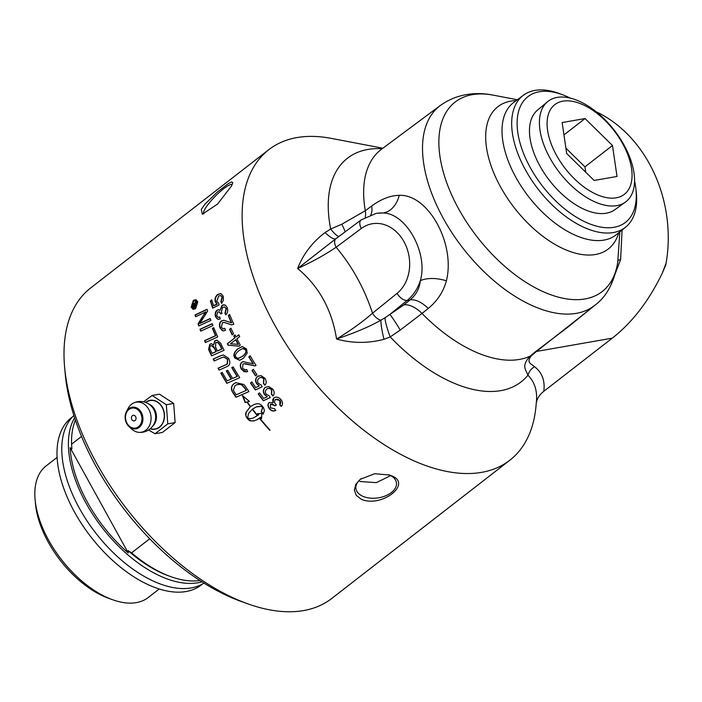<?xml version="1.0" encoding="UTF-8"?>
<svg xmlns="http://www.w3.org/2000/svg" width="702" height="702" viewBox="0 0 702 702"><rect width="100%" height="100%" fill="white"/><g stroke="black" fill="none" stroke-linecap="round" stroke-linejoin="round"><path stroke-width="1.05" d="M202.536 583.985L201.237 584.994A105.897 57.661 -127.8 0 1 116.506 563.873A105.897 57.661 -127.8 0 1 57.441 461.688A105.897 57.661 -127.8 0 1 71.376 417.699L72.675 416.69M201.939 581.835A106.248 57.854 -127.8 0 1 86.013 503.141A106.248 57.854 -127.8 0 1 74.605 417.795M73.868 415.496A106.248 57.854 52.2 0 0 79.387 508.274A106.248 57.854 52.2 0 0 203.984 583.125M75.386 420.129A106.248 57.854 52.2 0 0 71.586 444.182L81.537 436.46M159.24 588.978L148.271 597.49A83.284 45.349 -127.8 0 1 112.785 599.798A83.284 45.349 -127.8 0 1 48.631 540.198A83.284 45.349 -127.8 0 1 35.1 499.71A83.284 45.349 -127.8 0 1 46.13 465.909L57.099 457.388M35.1 499.71L35.495 503.992A78.527 42.761 52.2 0 0 48.254 542.163A78.527 42.761 52.2 0 0 108.74 598.35L112.785 599.798M149.719 538.776L131.581 552.851L128.097 550.631A244.621 197.148 80.1 0 1 128.273 552.983L70.165 447.718A244.621 197.148 80.1 0 1 71.911 448.85L71.586 444.182M128.273 552.983A105.063 57.213 -127.8 0 1 70.165 447.718M131.581 552.851A106.248 57.854 52.2 0 0 170.998 576.711A106.248 57.854 52.2 0 0 199.877 580.51M170.998 576.711L168.98 575.991A103.87 56.564 -127.8 0 1 128.097 550.631M619.866 231.818L617.681 262.943C614.013 282.66 606.502 296.692 595.138 305.054L568.208 326.878L535.205 351.904A14.277 9.073 -130.2 0 1 536.521 351.421L590.628 308.713M535.205 351.904A1843.724 431.046 -29 0 1 530.194 356.116C520.866 365.909 526 369.656 527.939 375.228C534.942 382.204 537.706 391.567 536.231 403.334C537.004 398.631 539.522 394.612 543.813 391.295L612.258 338.162C632.186 322.613 648.832 300.991 662.214 273.315L665.75 264.979A60.784 48.991 -99.9 0 0 666.093 263.162A126.123 101.641 -99.9 0 0 596.138 111.75M610.494 286.083L620.603 259.565L622.095 230.019M666.093 263.162L662.214 273.315M377.386 213.197L382.976 212.996C406.204 213.013 428.457 253.466 420.331 280.668C419.515 288.487 416.102 294.893 410.091 299.886L403.869 304.887A23.798 12.662 -128.8 0 1 422.007 313.443L428.238 308.459C437.32 300.991 443.366 291.786 446.393 280.826C455.686 243.831 428.273 193.989 399.201 195.331C390.251 195.542 381.081 199.105 371.683 205.993L365.303 210.723L341.821 224.21L330.668 229.036L325.07 232.546C312.197 242.383 303.053 254.378 297.648 268.524C318.945 286.24 331.914 309.731 336.565 339.013C352.211 343.401 368.023 343.497 384.003 339.303L390.215 336.916L400.254 330.063L422.007 313.443A127.808 69.603 52.2 0 0 530.194 356.116A14.277 9.021 -130.1 0 1 531.563 355.616A1656.158 384.67 151.1 0 0 536.521 351.421L612.258 338.162M403.869 304.887L384.986 317.76A23.798 3.51 -111.7 0 0 390.215 336.916A141.593 77.106 52.2 0 0 527.939 375.228A14.277 13.75 119.4 0 1 534.52 366.698C531.853 364.005 525.465 362.723 531.563 355.616M595.138 305.054A126.29 68.77 52.2 0 1 462.767 247.946A126.29 68.77 52.2 0 1 440.268 105.537C458.116 92.725 478.123 92.041 493.234 95.147A119.928 65.312 52.2 0 0 472.288 94.665A119.928 65.312 52.2 0 0 485.38 246.911A119.928 65.312 52.2 0 0 617.918 260.846A14.277 2.773 -175.1 0 1 620.603 259.565M336.135 247.244A9.521 5.221 53.3 0 1 335.925 238.698L297.648 268.524C312.232 261.846 325.052 254.756 336.135 247.244L361.293 228.51A38.075 30.686 80.1 0 1 403.975 241.69A38.075 30.686 80.1 0 1 397.086 293.348L372.543 313.189C362.258 322.139 350.263 330.747 336.565 339.013C355.212 332.73 369.989 326.448 380.905 320.182A9.521 5.142 -129 0 1 372.543 313.189C364.25 288.215 352.123 266.242 336.144 247.262M325.07 232.546A23.798 5.8 52.5 0 0 335.925 238.698L336.398 238.347M384.986 317.76L380.905 320.182A23.798 3.615 75.1 0 0 384.003 339.303M428.238 308.459A23.798 12.662 -128.8 0 0 410.091 299.886L407.213 300.395L389.838 314.443A23.798 1.386 -120.6 0 1 400.254 330.063M382.16 148.745A141.593 77.106 52.2 0 0 330.668 229.036A23.798 4.449 -121.4 0 0 338.987 236.416M341.821 224.21A23.798 1.553 -118.9 0 1 345.147 231.827M397.086 293.348A9.521 5.142 -129 0 0 407.213 300.395A47.596 38.356 -99.9 0 0 420.331 280.668A23.798 11.732 -169.3 0 1 446.393 280.826M377.439 213.18L376.088 213.417A47.596 38.356 -99.9 0 1 382.976 212.996A23.798 17.673 95.2 0 0 399.201 195.331M382.862 148.219L331.247 138.373A196.56 107.037 52.2 0 0 268.796 149.684A196.56 107.037 52.2 0 0 304.765 370.586A196.56 107.037 52.2 0 0 509.836 460.222A196.56 107.037 52.2 0 0 536.231 403.334M562.671 94.779L559.468 93.585A83.441 45.437 52.2 0 0 534.942 90.418A83.441 45.437 52.2 0 0 523.411 95.244A83.441 45.437 52.2 0 0 538.267 189.338A83.441 45.437 52.2 0 0 625.728 227.071A83.441 45.437 52.2 0 0 636.284 192.55L635.924 189.145A79.572 43.331 -127.8 0 1 553.957 199.192A79.572 43.331 -127.8 0 1 539.285 91.76A79.572 43.331 -127.8 0 1 562.671 94.779A79.572 43.331 -127.8 0 1 570.331 98.14M634.573 180.897A79.572 43.331 -127.8 0 1 635.924 189.145M625.385 202.123L614.785 209.731A63.048 34.328 -127.8 0 1 539.917 165.953A63.048 34.328 -127.8 0 1 537.486 110.153L547.49 101.772A63.531 34.591 52.2 0 0 549.938 158.003A63.531 34.591 52.2 0 0 625.385 202.123A63.531 34.591 52.2 0 0 624.034 145.033A63.531 34.591 52.2 0 0 547.49 101.772M64.663 367.708L65.295 374.552A188.943 102.887 52.2 0 0 241.523 601.588L247.999 603.895A196.56 107.037 -127.8 0 1 64.663 367.708A196.56 107.037 -127.8 0 1 90.698 287.925L268.796 149.684M509.836 460.222L331.748 598.464A196.56 107.037 -127.8 0 1 247.999 603.895M193.541 306.397L194.507 305.651A196.56 107.037 -127.8 0 1 194.401 305.282L193.55 304.291L193.436 306.028A196.56 107.037 52.2 0 0 193.541 306.397L194.84 305.747A196.077 106.774 -127.8 0 1 194.744 305.388L193.892 304.396M194.059 304.308L193.55 304.291M232.222 184.529A20.463 4.133 -45.5 0 0 218.98 192.681A20.463 4.133 -45.5 0 0 204.528 209.801A20.463 4.133 -45.5 0 0 203.747 213.882A20.463 4.133 -45.5 0 0 203.843 213.961M201.29 209.398L204.931 204.203L216.918 192.409L228.211 183.643L231.572 181.906L232.766 182.599L231.563 185.898L217.62 204.036L202.308 214.233L201.29 209.398M361.319 499.289L356.23 495.331L354.352 489.978L355.826 484.336L360.293 479.299L374.736 473.718L389.663 475.026L391.593 475.798C412.758 483.827 381.423 508.143 361.319 499.289M361.249 478.606A20.463 12.364 171.7 0 0 355.932 488.636A20.463 12.364 171.7 0 0 362.618 496.191A20.463 12.364 171.7 0 0 385.284 495.954A20.463 12.364 171.7 0 0 396.428 482.695A20.463 12.364 171.7 0 0 389.742 475.14A20.463 12.364 171.7 0 0 388.847 474.763M390.663 475.596L376.377 482.634L360.477 481.554L358.889 480.712M135.626 416.619A2.852 2.299 -99.9 0 0 131.625 416.716A2.852 2.299 -99.9 0 0 133.95 420.928A2.852 2.299 -99.9 0 0 135.626 416.619M150.368 428.632A14.426 11.627 -99.9 0 0 159.389 427.07A14.426 11.627 -99.9 0 0 162.162 407.362A14.426 11.627 -99.9 0 0 145.797 402.518M150.175 428.808A14.663 11.82 -99.9 0 0 162.566 423.648A14.663 11.82 -99.9 0 0 162.32 407.248A14.663 11.82 -99.9 0 0 145.551 402.421M143.533 401.834L152.115 395.48L159.468 394.191L173.675 403.431L175.131 422.569L162.39 432.458L155.037 433.748L148.57 429.984M148.798 409.38A15.242 12.285 -99.9 0 0 133.31 403.123A15.242 12.285 -99.9 0 0 128.133 408.388L126.413 411.679A10.978 8.845 -99.9 0 0 126.755 423.683A10.978 8.845 -99.9 0 0 129.028 426.597A10.978 8.845 -99.9 0 0 139.189 427.386A10.978 8.845 -99.9 0 0 141.295 412.39A10.978 8.845 -99.9 0 0 126.413 411.679C124.087 417.216 124.956 422.192 129.028 426.597L131.757 429.106A15.242 12.285 -99.9 0 0 138.408 432.309A15.242 12.285 -99.9 0 0 149.631 425.307A15.242 12.285 -99.9 0 0 148.798 409.38M152.229 407.178L152.273 407.221A13.233 10.662 80.1 0 1 152.273 407.23A13.233 10.662 80.1 0 1 153.677 409.327A13.233 10.662 80.1 0 1 154.852 422.007A15.47 15.47 0 0 1 138.408 432.309M175.131 422.569L167.778 423.859L155.037 433.748M173.675 403.431L166.321 404.721L167.778 423.859M152.115 395.48L166.321 404.721M622.674 143.717A56.748 30.906 -127.8 0 1 596.138 194.252A56.748 30.906 -127.8 0 1 549.929 110.556A56.748 30.906 -127.8 0 1 622.674 143.717M617.014 176.456L594.12 180.458L566.689 153.51L562.153 122.56L585.047 118.55L612.477 145.498L617.014 176.456M585.731 172.218L584.942 166.865L565.909 148.166M585.047 118.55L563.96 134.916M612.477 145.498L584.942 166.865M193.585 301.14L191.786 306.563L193.304 308.362L195.393 307.845L197.139 302.404L195.682 300.623L193.585 301.14M196.516 304.089A196.56 107.037 52.2 0 0 196.762 304.993L193.225 307.739A196.56 107.037 -127.8 0 1 192.98 306.835L192.602 305.405L193.252 303.369L194.559 303.79L195.726 301.132A196.56 107.037 52.2 0 0 196.016 302.246L194.998 304.984A196.56 107.037 52.2 0 0 195.059 305.212L196.516 304.089M193.48 307.537L193.252 303.369L194.902 303.896L194.805 302.878M238.048 344.384A196.56 107.037 -127.8 0 1 235.67 339.75L230.493 343.769L238.329 344.357A196.077 106.774 -127.8 0 1 235.96 339.733L235.67 339.75M237.925 358.476L242.322 356.405C245.682 353.58 246.692 351.386 245.358 349.824L242.743 348.499L239.049 350.535C235.67 353.36 234.652 355.563 235.986 357.134L237.925 358.476L238.812 358.389M236.188 394.805A4693.239 100.026 -24.5 0 0 246.235 390.4A196.56 107.037 -127.8 0 1 244.752 388.224L241.558 384.854L239.865 384.345L236.714 384.722L235.003 385.731L233.354 390.154L234.556 392.374A196.56 107.037 52.2 0 0 236.188 394.805M212.074 353.308A4604.558 827.026 -16.2 0 1 215.997 351.57A196.56 107.037 -127.8 0 1 214.522 348.517L211.758 345.595L210.609 346.042C209.547 346.604 209.521 347.964 210.539 350.123A196.56 107.037 52.2 0 0 212.074 353.308L212.364 353.299A4614.79 830.203 -16.2 0 1 216.295 351.553A196.077 106.774 -127.8 0 1 214.821 348.517L213.399 346.262L211.916 345.603M217.418 350.93A4761.412 836.398 -16.6 0 1 221.735 348.999A196.56 107.037 -127.8 0 1 220.086 345.621L218.234 342.813L216.225 342.462L215.681 342.769L215.575 347.13A196.56 107.037 52.2 0 0 217.418 350.93L217.717 350.912A4772.012 839.618 -16.6 0 1 222.025 348.982A196.077 106.774 -127.8 0 1 220.375 345.612L219.445 343.866L217.085 342.339M213.575 305.66L213.908 305.73A5039 1710.169 -8.9 0 1 217.251 304.133L215.628 301.939C214.9 299.052 215.672 296.586 217.936 294.55L220.981 293.603L223.236 296.253L223.438 300.228L221.613 303.431A197.903 100.079 -132.5 0 1 220.849 301.641L222.086 297.157L220.726 295.586L218.726 295.954L216.69 301.377L218.691 303.167A200 119.761 60.1 0 0 219.085 304.993A5732.593 1947.55 170.2 0 0 212.715 308.143A196.56 107.037 -127.8 0 1 210.389 300.904L211.741 299.859A196.56 107.037 52.2 0 0 213.575 305.66A5027.75 1704.877 -8.8 0 1 216.918 304.063L215.295 301.86C214.566 298.964 215.338 296.498 217.602 294.463L220.867 293.559M231.353 322.797A196.56 107.037 -127.8 0 1 228.29 315.531L229.651 314.487A196.56 107.037 52.2 0 0 233.827 324.271L231.651 324.929L224.684 322.508L222.569 322.569L221.253 327.193L223.218 328.896L224.798 328.308A198.613 114.628 58.7 0 0 225.482 330.3L223.333 330.975L220.068 328.053C218.98 324.965 219.401 322.604 221.332 320.972L223.841 320.244L231.353 322.797M253.141 363.996A196.56 107.037 -127.8 0 1 248.815 356.853L250.175 355.8A196.56 107.037 52.2 0 0 256.046 365.417L254.931 365.961L245.56 363.741L243.436 363.864L242.918 364.162L242.594 368.445L245.753 369.989L246.639 369.498A198.613 110.653 59.1 0 0 247.639 371.446L246.674 371.92L241.409 369.305C239.803 366.268 239.952 363.926 241.857 362.285L243.146 361.653L253.396 363.908A196.077 106.774 -127.8 0 1 249.087 356.783L250.228 355.896M255.265 365.874L243.857 363.733M264.838 378.202C266.628 380.958 266.628 383.301 264.856 385.214A197.903 106.423 -133.4 0 1 263.434 383.503L263.698 379.106C262.32 377.325 260.696 377.053 258.819 378.281L257.581 380.036L257.704 382.195L258.301 383.327L261.232 385.029A200 109.573 61.2 0 0 262.215 386.784A5732.593 238.294 153.4 0 1 255.352 389.996A196.56 107.037 -127.8 0 1 250.465 382.95L251.816 381.906A196.56 107.037 52.2 0 0 255.712 387.565A5027.75 200.702 -25.7 0 0 259.328 385.942L256.739 383.827C255.019 381.002 255.247 378.562 257.432 376.526L260.89 375.561L264.838 378.202M259.652 377.773L258.819 378.281M281.037 399.675C282.95 402.255 283.038 404.501 281.3 406.414A199.903 109.363 -136.7 0 1 279.765 404.931L279.87 400.57L277.527 399.122L275.237 399.657L274.298 402.36L276.237 405.054L274.859 405.835L272.385 403.931L270.428 404.378L270.516 407.888L274.57 408.696A202.931 106.818 64.2 0 0 275.675 410.521C273.332 411.547 271.235 410.977 269.392 408.818C267.585 406.212 267.523 404.124 269.191 402.571L272.999 402.632L273.815 397.911C276.158 396.428 278.562 397.016 281.037 399.675M212.171 323.675A196.56 107.037 52.2 0 0 212.917 325.57A4703.225 1311.529 168.4 0 0 200.719 331.168A196.56 107.037 -127.8 0 1 199.991 329.273A4703.225 1349.814 -11.1 0 1 212.171 323.675M220.639 343.19A196.56 107.037 52.2 0 0 224.113 350.263A4703.225 795.454 163.2 0 0 211.583 355.853A196.56 107.037 -127.8 0 1 209.38 351.29L208.582 349.385L209.714 344.322L211.372 343.717L213.583 344.901L214.786 340.83L216.751 340.163L220.639 343.19M233.204 366.944A196.56 107.037 52.2 0 0 239.733 377.685A4703.225 183.275 157.8 0 0 226.869 383.336A196.56 107.037 -127.8 0 1 220.797 373.122L222.236 372.481A196.56 107.037 52.2 0 0 227.176 380.826A4642.212 234.801 -21.6 0 1 231.186 379.08A196.56 107.037 -127.8 0 1 226.307 370.902L227.746 370.261A196.56 107.037 52.2 0 0 232.643 378.431A4725.206 214.101 -22 0 1 237.1 376.465A196.56 107.037 -127.8 0 1 231.757 367.585L233.204 366.944M245.586 386.635A196.56 107.037 52.2 0 0 248.973 391.567A4703.225 143.076 155.1 0 1 235.96 397.279A196.56 107.037 -127.8 0 1 233.161 393.138L231.835 390.716C230.87 387.943 231.555 385.635 233.863 383.792L235.872 382.643L243.892 384.512L245.586 386.635M242.409 395.524L249.447 401.447L247.236 402.009A196.56 107.037 52.2 0 0 250.579 406.511L254.396 404.378L256.941 403.755L259.196 403.843L261.6 405.265A196.56 107.037 52.2 0 0 263.583 407.783L264.391 410.591L263.232 414.119A196.56 107.037 -127.8 0 1 261.214 411.626L262.39 408.09L262.267 406.748L261.328 406.414L256.432 406.888L252.518 409.055A196.56 107.037 52.2 0 0 257.537 415.435L257.283 415.637A196.56 107.037 -127.8 0 1 252.264 409.248L248.473 413.697L247.622 418.111L250.289 418.655L253.045 418.155L258.529 414.908A196.56 107.037 -127.8 0 1 257.52 413.653L261.846 413.487L261.574 418.629A196.56 107.037 -127.8 0 1 260.547 417.392L257.915 419.34L253.641 420.998L249.956 420.805L248.315 419.629A196.56 107.037 -127.8 0 1 246.332 417.12L245.56 414.434L246.051 412.206L250.324 406.704A196.56 107.037 -127.8 0 1 246.893 402.088L245.138 402.536L242.409 395.524M270.042 430.124L269.779 430.326A196.56 107.037 -127.8 0 1 259.617 418.506L259.872 418.304A196.56 107.037 52.2 0 0 270.042 430.124M226.009 367.032A4735.35 503.431 160.5 0 0 219.085 370.103A196.56 107.037 -127.8 0 1 218.032 368.199A4720.722 541.145 -19.2 0 1 225.816 364.75L227.194 363.996L227.422 359.31L223.736 357.02L221.095 357.888A4690.29 696.524 162.3 0 0 214.171 360.96A196.56 107.037 -127.8 0 1 213.189 359.047A4692.458 737.267 -17.3 0 1 220.568 355.774L223.324 354.94L228.589 358.266C230.3 361.741 230.186 364.277 228.229 365.891L226.009 367.032M213.777 327.702A196.56 107.037 52.2 0 0 217.743 336.951A4703.225 1077.737 166 0 0 205.388 342.541A196.56 107.037 -127.8 0 1 204.563 340.637A4698.863 1119.532 -13.6 0 1 215.496 335.688A196.56 107.037 -127.8 0 1 212.39 328.334L213.777 327.702M210.214 318.515A196.56 107.037 52.2 0 0 210.898 320.358A4703.225 1416.18 169.6 0 0 198.771 325.965A196.56 107.037 -127.8 0 1 198.052 323.964A1216.347 757.809 -43.3 0 1 201.377 318.427L205.756 311.863L202.659 313.443A4748.828 1628.412 171.9 0 0 195.621 316.76A196.56 107.037 -127.8 0 1 195.051 314.935A4769.739 1661.143 -7.9 0 1 207.011 309.275A196.56 107.037 52.2 0 0 207.634 311.161L199.789 323.525L202.834 321.946A4761.666 1463.056 -10.2 0 1 210.214 318.515M267.295 396.744L264.812 394.55C262.996 391.795 263.162 389.391 265.338 387.355L268.62 386.504L272.718 389.066C274.605 391.76 274.666 394.059 272.902 395.963A197.903 107.362 -133.5 0 1 271.42 394.296L271.569 389.97C270.13 388.232 268.462 387.978 266.576 389.206L265.365 390.953L265.54 393.076L266.181 394.191L269.208 395.823A200 108.064 61.2 0 0 270.252 397.534A5732.593 560.977 151.3 0 1 263.338 400.781A196.56 107.037 -127.8 0 1 258.178 393.91L259.521 392.866A196.56 107.037 52.2 0 0 263.645 398.385A5027.75 482.879 -27.8 0 0 267.295 396.744L264.601 394.7C262.776 391.935 262.943 389.531 265.11 387.495L265.567 387.179M253.387 369.322A196.56 107.037 52.2 0 0 256.932 374.754L255.519 375.851A196.56 107.037 -127.8 0 1 251.974 370.419L253.387 369.322M247.218 353.185L243.392 358.257L239.566 360.328L234.81 358.011C232.994 354.931 234.064 351.816 238.039 348.675L242.225 346.534L246.507 348.929L247.218 353.185M238.794 334.801A196.56 107.037 52.2 0 0 239.707 336.618L236.96 338.75A196.56 107.037 52.2 0 0 240.277 345.165L238.987 346.165L228.08 345.191A196.56 107.037 -127.8 0 1 227.334 343.699L234.758 337.934A196.56 107.037 -127.8 0 1 233.775 335.933L235.073 334.933A196.56 107.037 52.2 0 0 236.056 336.925L238.794 334.801M230.958 328.211A196.56 107.037 52.2 0 0 233.573 333.819L232.16 334.915A196.56 107.037 -127.8 0 1 229.545 329.308L230.958 328.211M227.237 307.687C228.159 310.521 227.694 312.916 225.825 314.882A199.903 97.639 -135.3 0 1 224.93 313.215L226.079 308.573L224.579 306.95L222.56 307.406L221.402 312.013L222.034 313.162L220.735 313.926L219.331 311.863L217.602 312.1L216.707 315.9L218.234 317.348L219.796 316.962A202.931 123.113 63.5 0 0 220.252 318.971L218.261 319.384L215.567 316.83C214.759 313.996 215.224 311.785 216.962 310.223L218.726 309.705L220.016 310.442L221.85 305.51L223.104 304.843L225.509 305.256L227.237 307.687M195.63 308.669L193.032 309.328L191.137 307.072L193.383 300.342L195.99 299.693L197.788 301.904L195.63 308.669M221.823 303.229A197.429 99.824 -132.5 0 1 221.183 301.711L220.849 301.641M221.183 301.711L222.42 297.236L220.735 295.595M212.978 308.011A196.077 106.774 -127.8 0 1 210.723 300.991L210.389 300.904M210.723 300.991L211.82 300.14M231.66 322.806A196.077 106.774 -127.8 0 1 228.606 315.567L229.73 314.698M231.8 324.929L224.096 322.393M223.368 328.896L224.868 328.492M223.482 330.975L221.806 330.212L220.384 328.071C219.296 325 219.717 322.639 221.648 320.998L223.999 320.261M245.875 369.936L246.674 369.568M246.806 371.867L244.015 371.63L241.663 369.226C240.066 366.198 240.224 363.864 242.129 362.223L243.287 361.618M265.031 385.029A197.429 106.16 -133.4 0 1 263.662 383.371L263.434 383.503M263.662 383.371L263.926 378.983C262.557 377.211 260.933 376.939 259.056 378.159M262.197 386.758A5745.554 237.443 153.3 0 1 255.581 389.864L255.352 389.996M255.581 389.864A196.077 106.774 -127.8 0 1 250.702 382.844L250.465 382.95M250.702 382.844L251.842 381.958M258.52 375.868L257.669 376.412C255.493 378.457 255.256 380.888 256.976 383.704L259.328 385.942M281.484 406.23A199.429 109.1 -136.7 0 1 279.949 404.756L279.765 404.931M279.949 404.756L280.888 402.544L280.054 400.394L275.438 399.491M276.43 404.878L274.859 405.835M275.052 405.659L270.63 404.212M275.86 410.337C273.517 411.363 271.428 410.802 269.577 408.643C267.787 406.046 267.725 403.966 269.392 402.404M273.824 397.902L272.709 399.71L272.999 402.632M200.974 331.054A196.077 106.774 -127.8 0 1 200.316 329.326L199.991 329.273M200.316 329.326A4713.684 1354.219 -11.2 0 1 212.232 323.833M211.837 355.738A196.077 106.774 -127.8 0 1 209.679 351.281L208.88 349.377L210.021 344.331L211.521 343.726M216.909 340.172L215.084 340.83L213.583 344.901M227.115 383.231A196.077 106.774 -127.8 0 1 221.069 373.06L220.797 373.122M221.069 373.06L222.262 372.534M231.186 379.08L231.441 378.992A4652.531 236.618 -21.7 0 0 227.439 380.747L227.176 380.826M231.441 378.992A196.077 106.774 -127.8 0 1 226.57 370.84L226.307 370.902M226.57 370.84L227.773 370.305M237.1 376.465L237.355 376.386A4735.718 215.874 -22 0 0 232.897 378.352L232.643 378.431M237.355 376.386A196.077 106.774 -127.8 0 1 232.029 367.523L231.757 367.585M232.029 367.523L233.231 366.988M248.964 391.549A4713.684 142.137 155.1 0 1 236.197 397.165L235.96 397.279M236.197 397.165A196.077 106.774 -127.8 0 1 233.406 393.032L231.835 390.716M232.081 390.619C231.125 387.846 231.8 385.538 234.117 383.696L235.995 382.599M246.235 390.4L246.463 390.277A196.077 106.774 -127.8 0 1 244.989 388.109L241.804 384.749L239.303 384.196L236.837 384.678M249.342 401.395L247.236 402.009M263.355 413.864A196.077 106.774 52.2 0 1 261.416 411.46L262.592 407.923L262.469 406.581L261.53 406.247L256.642 406.73L252.518 409.055M252.264 409.248L252.466 409.099A196.077 106.774 52.2 0 0 257.476 415.461L257.529 415.426M243.252 396.454L245.358 402.395L247.113 401.956A196.077 106.774 52.2 0 0 250.535 406.555L250.324 406.704M250.535 406.555L246.262 412.056L245.823 415.277L246.542 416.962A196.077 106.774 52.2 0 0 248.517 419.463L251.255 420.91L253.834 420.823L256.686 419.901L260.74 417.216A196.077 106.774 52.2 0 0 261.618 418.278M257.862 413.671A196.077 106.774 52.2 0 0 258.722 414.742L258.529 414.908M259.828 418.348A196.077 106.774 52.2 0 0 269.945 430.124L269.779 430.326M219.331 369.998A196.077 106.774 -127.8 0 1 218.313 368.155L218.032 368.199M218.313 368.155A4731.226 543.673 -19.2 0 1 226.097 364.707L225.816 364.75M226.097 364.707L227.466 363.943L227.702 359.266L223.877 357.002M214.417 360.854A196.077 106.774 -127.8 0 1 213.478 359.02L213.189 359.047M213.478 359.02A4702.891 740.25 -17.3 0 1 220.849 355.738L223.473 354.931M205.642 342.427A196.077 106.774 -127.8 0 1 204.879 340.654L204.563 340.637M204.879 340.654A4709.314 1123.411 -13.6 0 1 215.804 335.696L215.496 335.688M215.804 335.696A196.077 106.774 -127.8 0 1 212.697 328.369L212.39 328.334M212.697 328.369L213.838 327.843M199.035 325.851A196.077 106.774 -127.8 0 1 198.376 324.026L198.052 323.964M198.376 324.026A1218.347 758.704 -43.2 0 1 201.711 318.497L204.001 314.268M204.326 314.338L205.756 311.863M195.893 316.637A196.077 106.774 -127.8 0 1 195.384 315.014L195.051 314.935M195.384 315.014A4780.366 1666.285 -7.9 0 1 207.072 309.477M210.275 318.69A4772.266 1467.742 -10.2 0 0 203.159 322.007L199.789 323.525M273.087 395.779A197.429 107.099 -133.5 0 1 271.63 394.138L271.42 394.296M271.63 394.138L271.788 389.821C270.34 388.083 268.682 387.837 266.795 389.066M270.217 397.49A5745.554 560.889 151.3 0 1 263.548 400.631L263.338 400.781M263.548 400.631A196.077 106.774 -127.8 0 1 258.397 393.769L258.178 393.91M258.397 393.769L259.538 392.883M255.73 375.693A196.077 106.774 -127.8 0 1 252.229 370.323L251.974 370.419M252.229 370.323L253.431 369.384M239.698 360.293L235.082 357.959C233.275 354.887 234.354 351.772 238.32 348.631L242.365 346.516M238.197 358.424L242.594 356.344C245.954 353.518 246.964 351.325 245.63 349.772L244.445 348.648L242.883 348.482M239.268 346.13L228.08 345.191M228.369 345.165A196.077 106.774 -127.8 0 1 227.623 343.682L227.334 343.699M227.623 343.682L234.758 337.934M235.056 337.916A196.077 106.774 -127.8 0 1 234.073 335.916L233.775 335.933M234.073 335.916L235.144 335.082M238.873 334.951L236.056 336.925M232.38 334.749A196.077 106.774 -127.8 0 1 229.852 329.317L229.545 329.308M229.852 329.317L231.037 328.387M226.018 314.689A199.429 97.385 -135.3 0 1 225.245 313.25L224.93 313.215M225.245 313.25L226.395 308.626L224.438 306.914M221.051 313.969L219.015 311.723M218.392 317.357L219.84 317.137M218.419 319.392L217.023 318.682L215.891 316.883C215.084 314.048 215.549 311.846 217.287 310.275L218.892 309.74M224.491 304.817L222.183 305.572L220.016 310.442M193.208 309.363L191.479 307.169L193.726 300.456L196.156 299.763M193.48 308.406L195.735 307.941L197.481 302.509L195.849 300.693M193.594 303.483L194.164 303.255M195.147 302.983L195.858 301.632M196.595 304.387L195.059 305.212M516.207 100.597A90.049 49.035 52.2 0 0 510.784 101.132A90.049 49.035 52.2 0 0 500.596 187.004A90.049 49.035 52.2 0 0 595.445 254.501A90.049 49.035 52.2 0 0 618.76 232.722M523.411 95.244L513.776 102.404A83.696 45.577 52.2 0 0 521.604 186.864A83.696 45.577 52.2 0 0 604.027 240.093A83.696 45.577 52.2 0 0 616.409 234.626L625.728 227.071M336.416 238.329L361.161 219.91A9.521 5.221 53.3 0 0 361.293 228.51M440.268 105.537L381.625 149.14A127.808 69.603 52.2 0 0 365.303 210.723A23.798 12.855 53.5 0 1 365.242 217.269M370.84 214.777A23.798 12.855 53.5 0 0 371.683 205.993M543.813 391.295C545.147 380.624 542.058 372.429 534.52 366.698M152.632 426.202A12.548 10.109 -99.9 0 0 154.598 409.442A12.548 10.109 -99.9 0 0 148.754 404.036M140.444 412.873A10.135 8.17 80.1 0 1 138.496 426.719A10.135 8.17 80.1 0 1 127.018 423.297A10.135 8.17 80.1 0 1 128.966 409.459A10.135 8.17 80.1 0 1 140.444 412.873M517.348 99.745L493.234 95.147M376.088 213.417L361.161 219.91M380.747 149.658L381.625 149.14M152.273 407.23A15.47 15.47 0 0 0 133.319 403.115"/></g></svg>
